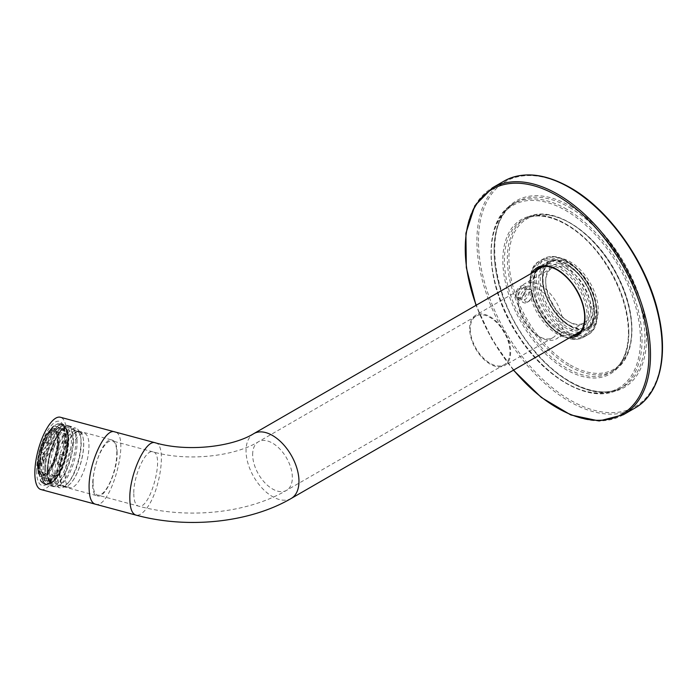 <?xml version="1.0" encoding="UTF-8"?>
<svg xmlns="http://www.w3.org/2000/svg" width="697" height="697" viewBox="0 0 697 697"><rect width="100%" height="100%" fill="white"/><g stroke="black" fill="none" stroke-linecap="round" stroke-linejoin="round"><path stroke-width="0.52" stroke-dasharray="3.48 2.61" d="M58.409 441.584A21.799 7.519 -74.9 0 1 49.783 470.022A21.799 7.519 -74.9 0 1 40.06 466.589A21.799 7.519 -74.9 0 1 48.119 436.644A21.799 7.519 -74.9 0 1 58.409 441.584M54 447.491L54 440.408C45.906 445.122 41.332 450.776 40.287 457.38L40.287 464.472C41.332 457.868 45.906 452.205 54 447.491L40.504 464.524L40.504 457.441L54.209 440.469L54.209 447.552M44.05 443.327L43.458 442.421A29.753 10.263 105.1 0 0 40.365 452.205L41.228 452.301A27.279 9.409 105.1 0 1 44.05 443.327L47.448 444.242L46.577 442.917A30.877 10.655 -74.9 0 1 51.796 432.279L49.417 431.635A1.124 0.706 32.3 0 0 48.555 431.835L53.12 426.198A1.124 0.932 -131.9 0 0 52.85 426.756A29.753 10.263 105.1 0 0 48.485 432.166L48.668 433.935A27.279 9.409 105.1 0 1 52.667 428.977L52.85 426.756M46.577 442.917L43.458 442.421M40.365 452.205L44.617 453.216L41.228 452.301M39.311 463.575L38.283 464.498A29.753 10.263 105.1 0 0 38.283 472.941L39.311 471.311A27.279 9.409 105.1 0 1 39.137 467.661A27.279 9.409 105.1 0 1 39.311 463.575L42.709 464.49L41.21 465.831L38.832 465.195A1.124 0.497 -175.3 0 1 38.178 464.681A1.124 0.497 -175.3 0 1 38.283 464.498M38.283 472.941A1.124 0.784 -5.9 0 0 38.832 473.951L41.21 474.587L42.709 472.226L39.311 471.311M42.709 472.226A27.279 9.409 105.1 0 0 44.617 478.769L41.228 477.854L40.365 480.076A29.753 10.263 105.1 0 0 43.458 482.219L44.05 479.824A27.279 9.409 105.1 0 1 43.571 479.728L49.226 481.252A27.279 9.409 105.1 0 0 65.405 457.354A27.279 9.409 105.1 0 0 63.41 428.568A27.279 9.409 105.1 0 0 51.264 441.157A27.279 9.409 105.1 0 0 44.791 469.186A27.279 9.409 105.1 0 0 49.226 481.252M41.228 477.854A27.279 9.409 105.1 0 0 43.571 479.728M44.617 478.769L43.371 481.993L40.992 481.357A1.124 1.011 146.7 0 1 40.365 480.076M43.458 482.219A1.124 1.054 -83.5 0 0 44.199 483.579L46.577 484.223L47.448 480.73L44.05 479.824M48.668 477.802L48.485 480.015A29.753 10.263 105.1 0 0 52.85 474.613L52.667 472.845A27.279 9.409 105.1 0 1 48.668 477.802L52.057 478.717L51.796 481.932A30.877 10.655 -74.9 0 1 46.577 484.223M51.796 481.932L49.417 481.296A1.124 0.932 48.1 0 1 48.485 480.015M52.85 474.613A1.124 0.706 -147.7 0 0 53.948 475.685L56.326 476.321L56.056 473.76L52.667 472.845M57.276 463.444L57.877 464.359A29.753 10.263 105.1 0 0 60.97 454.566L60.108 454.47A27.279 9.409 105.1 0 1 57.276 463.444L60.674 464.359L61.545 465.683A30.877 10.655 -74.9 0 1 56.326 476.321M61.545 465.683L57.877 464.359M60.97 454.566L64.743 455.524L60.108 454.47M62.016 443.196L63.052 442.273A29.753 10.263 105.1 0 0 63.052 433.839L62.016 435.459A27.279 9.409 105.1 0 1 62.016 443.196L65.413 444.111L66.912 442.769A30.877 10.655 -74.9 0 1 64.743 455.524M66.912 442.769L64.533 442.125A1.124 0.497 4.7 0 0 63.052 442.273M63.052 433.839A1.124 0.784 174.1 0 1 64.533 433.368L66.912 434.013L65.413 436.374L62.016 435.459M65.413 436.374A27.279 9.409 105.1 0 0 63.497 429.831L60.108 428.916L60.97 426.695A29.753 10.263 105.1 0 0 57.877 424.56L57.276 426.956A27.279 9.409 105.1 0 1 57.755 427.043L63.41 428.568M60.108 428.916A27.279 9.409 105.1 0 0 57.755 427.043M63.497 429.831L64.743 426.608L62.373 425.963A1.124 1.011 -33.3 0 0 60.97 426.695M57.877 424.56A1.124 1.054 96.5 0 1 59.167 423.741L61.545 424.377L60.674 427.871L57.276 426.956M38.004 464.516A22.827 7.876 105.1 0 0 41.715 474.613A22.827 7.876 105.1 0 0 55.255 454.618A22.827 7.876 105.1 0 0 53.582 430.537A22.827 7.876 105.1 0 0 43.414 441.07A22.827 7.876 105.1 0 0 38.004 464.516M45.671 468.096A25.197 8.695 105.1 0 0 49.775 479.24A25.197 8.695 105.1 0 0 64.716 457.171A25.197 8.695 105.1 0 0 62.869 430.58A25.197 8.695 105.1 0 0 51.648 442.203A25.197 8.695 105.1 0 0 45.671 468.096M44.617 453.216A27.279 9.409 105.1 0 0 42.709 464.49M47.448 480.73A27.279 9.409 105.1 0 0 52.057 478.717M56.056 473.76A27.279 9.409 105.1 0 0 60.674 464.359M63.497 455.385A27.279 9.409 105.1 0 0 65.413 444.111M60.674 427.871A27.279 9.409 105.1 0 0 56.056 429.892L52.667 428.977M51.796 432.279L52.057 434.85L48.668 433.935M52.057 434.85A27.279 9.409 105.1 0 0 47.448 444.242M43.371 481.993A30.877 10.655 -74.9 0 1 41.21 474.587M64.743 426.608A30.877 10.655 -74.9 0 1 66.912 434.013M56.056 429.892L56.326 426.669A30.877 10.655 -74.9 0 1 61.545 424.377M56.326 426.669L53.948 426.024A1.124 0.932 -131.9 0 0 53.12 426.198M41.21 465.831A30.877 10.655 -74.9 0 1 43.371 453.076M47.291 472.148A30.877 10.655 105.1 0 0 52.31 485.809A30.877 10.655 105.1 0 0 70.632 458.765A30.877 10.655 105.1 0 0 68.367 426.172A30.877 10.655 105.1 0 0 54.619 440.426A30.877 10.655 105.1 0 0 47.291 472.148M54.863 474.187A30.877 10.655 105.1 0 0 59.881 487.848A30.877 10.655 105.1 0 0 68.21 482.855A30.877 10.655 105.1 0 0 80.634 436.705A30.877 10.655 105.1 0 0 75.938 428.211A30.877 10.655 105.1 0 0 62.19 442.464A30.877 10.655 105.1 0 0 54.863 474.187M57.137 473.272A28.481 9.828 105.1 0 0 61.772 485.87A28.481 9.828 105.1 0 0 69.447 481.27A28.481 9.828 105.1 0 0 80.913 438.701A28.481 9.828 105.1 0 0 76.574 430.868A28.481 9.828 105.1 0 0 63.889 444.006A28.481 9.828 105.1 0 0 57.137 473.272M59.585 473.934A28.481 9.828 105.1 0 0 64.22 486.532A28.481 9.828 105.1 0 0 70.702 483.352A28.481 9.828 105.1 0 0 83.039 437.533A28.481 9.828 105.1 0 0 79.022 431.53A28.481 9.828 105.1 0 0 66.337 444.669A28.481 9.828 105.1 0 0 59.585 473.934M59.942 473.803A28.133 9.706 105.1 0 0 64.516 486.253A28.133 9.706 105.1 0 0 70.92 483.108A28.133 9.706 105.1 0 0 83.109 437.855A28.133 9.706 105.1 0 0 79.144 431.922A28.133 9.706 105.1 0 0 66.616 444.904A28.133 9.706 105.1 0 0 59.942 473.803M65.196 475.223A28.133 9.706 105.1 0 0 69.778 487.665A28.133 9.706 105.1 0 0 86.463 463.026A28.133 9.706 105.1 0 0 84.398 433.334A28.133 9.706 105.1 0 0 71.869 446.315A28.133 9.706 105.1 0 0 65.196 475.223M38.64 464.69A22.827 7.876 105.1 0 0 40.905 473.882A22.827 7.876 105.1 0 0 42.351 474.788A22.827 7.876 105.1 0 0 55.891 454.792A22.827 7.876 105.1 0 0 54.218 430.711A22.827 7.876 105.1 0 0 52.51 430.763A22.827 7.876 105.1 0 0 38.64 464.69M39.311 465.23A23.393 8.068 105.1 0 0 41.628 474.648A23.393 8.068 105.1 0 0 56.988 455.089A23.393 8.068 105.1 0 0 53.521 430.458A23.393 8.068 105.1 0 0 39.311 465.23M595.987 309.843A37.429 21.607 60 0 1 588.233 326.98A37.429 21.607 60 0 1 550.804 305.373A37.429 21.607 60 0 1 550.804 262.15A37.429 21.607 60 0 1 579.651 272.178A37.429 21.607 60 0 1 595.987 309.843M516.303 295.319C517.383 289.752 519.866 287.025 523.769 287.12L524.85 289.795C524.048 295.484 521.67 298.098 517.705 297.628L516.303 295.319M538.424 336.198L538.424 336.198A29.004 16.745 60 0 1 517.915 300.677A29.004 16.745 60 0 1 523.926 287.399A29.004 16.745 60 0 1 538.424 288.837A29.004 16.745 60 0 1 558.933 324.358A29.004 16.745 60 0 1 552.93 337.636A29.004 16.745 60 0 1 538.424 336.198L540.41 337.348A31.809 18.366 -120 0 0 556.319 338.925A31.809 18.366 -120 0 0 562.906 324.358A31.809 18.366 -120 0 0 540.41 285.395A31.809 18.366 -120 0 0 524.501 283.818A31.809 18.366 -120 0 0 517.915 298.386A31.809 18.366 -120 0 0 540.41 337.348M490.13 364.087A29.004 16.745 60 0 1 471.181 338.524A29.004 16.745 60 0 1 475.624 315.288A29.004 16.745 60 0 1 504.628 332.033A29.004 16.745 60 0 1 504.628 365.524A29.004 16.745 60 0 1 490.13 364.087M470.275 328.94A28.072 16.205 -120 0 0 482.533 357.195A28.072 16.205 -120 0 0 504.158 364.714A28.072 16.205 -120 0 0 504.158 332.303A28.072 16.205 -120 0 0 476.095 316.098A28.072 16.205 -120 0 0 470.275 328.94M593.339 308.318A33.683 19.446 60 0 1 569.519 322.066A33.683 19.446 60 0 1 545.707 280.813A33.683 19.446 60 0 1 569.519 267.064A33.683 19.446 60 0 1 593.339 308.318M528.823 292.087C528.082 297.811 525.704 300.424 521.704 299.937C516.921 297.602 524.728 287.26 527.768 289.429L528.823 292.087M590.69 308.318A31.809 18.366 60 0 1 584.103 322.877A31.809 18.366 60 0 1 568.194 321.308A31.809 18.366 60 0 1 545.707 282.337A31.809 18.366 60 0 1 552.294 267.779A31.809 18.366 60 0 1 576.811 276.3A31.809 18.366 60 0 1 590.69 308.318M117.113 452.893C117.026 445.418 115.467 441.166 112.426 440.138C100.49 435.067 84.555 494.234 97.423 495.855C104.811 499.052 117.61 471.137 117.113 452.893M93.058 482.681A28.072 9.688 105.1 0 0 97.624 495.097A28.072 9.688 105.1 0 0 114.273 470.51A28.072 9.688 105.1 0 0 112.217 440.887A28.072 9.688 105.1 0 0 99.723 453.843A28.072 9.688 105.1 0 0 93.058 482.681M75.895 440.216A31.348 10.812 -74.9 0 1 58.914 485.8A31.348 10.812 -74.9 0 1 54.505 486.881A31.348 10.812 -74.9 0 1 52.205 453.799A31.348 10.812 -74.9 0 1 70.798 426.346A31.348 10.812 -74.9 0 1 74.065 429.5A31.348 10.812 -74.9 0 1 75.895 440.216M65.605 437.446A31.348 10.812 105.1 0 0 63.776 426.73A31.348 10.812 105.1 0 0 60.508 423.576A31.348 10.812 105.1 0 0 46.551 438.038A31.348 10.812 105.1 0 0 39.119 470.248A31.348 10.812 105.1 0 0 44.216 484.11A31.348 10.812 105.1 0 0 48.624 483.03A31.348 10.812 105.1 0 0 65.605 437.446M36.627 470.771A33.221 11.457 105.1 0 0 46.708 484.31A33.221 11.457 105.1 0 0 61.737 456.369A33.221 11.457 105.1 0 0 62.765 424.656A33.221 11.457 105.1 0 0 46.978 431.783A33.221 11.457 105.1 0 0 36.627 470.771M77.106 442.125A28.847 9.958 105.1 0 0 75.424 432.262A28.847 9.958 105.1 0 0 72.41 429.361A28.847 9.958 105.1 0 0 59.567 442.673A28.847 9.958 105.1 0 0 52.719 472.322A28.847 9.958 105.1 0 0 57.415 485.086A28.847 9.958 105.1 0 0 61.475 484.084A28.847 9.958 105.1 0 0 77.106 442.125M40.94 489.529A37.429 12.912 105.1 0 0 63.139 456.744A37.429 12.912 105.1 0 0 60.395 417.25M518.629 299.144A7.484 4.321 120 0 0 525.059 293.193A7.484 4.321 120 0 0 524.405 285.848A7.484 4.321 120 0 0 516.921 290.17A7.484 4.321 120 0 0 516.921 298.813A7.484 4.321 120 0 0 518.629 299.144M529.311 289.333A7.484 4.321 -60 0 1 531.018 289.664A7.484 4.321 -60 0 1 532.569 293.097A7.484 4.321 -60 0 1 527.281 302.263A7.484 4.321 -60 0 1 525.242 302.968A7.484 4.321 -60 0 1 523.534 302.637A7.484 4.321 -60 0 1 522.881 295.293A7.484 4.321 -60 0 1 529.311 289.333M527.071 302.028A5.611 3.241 120 0 0 528.605 301.496A5.611 3.241 120 0 0 532.569 294.622A5.611 3.241 120 0 0 529.119 292.069A5.611 3.241 120 0 0 524.771 297.933A5.611 3.241 120 0 0 527.071 302.028M567.402 264.468A38.361 22.147 60 0 1 592.467 298.272A38.361 22.147 60 0 1 586.586 329.01A38.361 22.147 60 0 1 548.225 306.863A38.361 22.147 60 0 1 548.225 262.56A38.361 22.147 60 0 1 567.402 264.468M569.519 263.239A38.361 22.147 -120 0 0 550.342 261.34A38.361 22.147 -120 0 0 544.462 292.087A38.361 22.147 -120 0 0 569.519 325.891A38.361 22.147 -120 0 0 588.704 327.79A38.361 22.147 -120 0 0 594.585 297.044A38.361 22.147 -120 0 0 569.519 263.239M570.312 326.344A39.485 22.801 -120 0 0 594.497 291.947A39.485 22.801 -120 0 0 546.134 264.024A39.485 22.801 -120 0 0 570.312 326.344M570.312 365.001A86.829 50.132 -120 0 0 623.493 289.36A86.829 50.132 -120 0 0 517.139 227.963A86.829 50.132 -120 0 0 570.312 365.001M569.519 366.378A87.953 50.776 -120 0 0 613.499 370.734A87.953 50.776 -120 0 0 631.717 330.474A87.953 50.776 -120 0 0 593.321 241.955A87.953 50.776 -120 0 0 525.547 218.396A87.953 50.776 -120 0 0 512.06 288.872A87.953 50.776 -120 0 0 569.519 366.378M628.807 332.155A87.953 50.776 -120 0 0 590.411 243.636A87.953 50.776 -120 0 0 522.637 220.078A87.953 50.776 -120 0 0 522.637 321.639A87.953 50.776 -120 0 0 610.589 372.416A87.953 50.776 -120 0 0 628.807 332.155M628.807 333.07A89.077 51.43 -120 0 0 534.32 215.539A89.077 51.43 -120 0 0 534.32 341.513A89.077 51.43 -120 0 0 628.807 333.07M640.447 339.796A105.543 60.935 -120 0 0 528.5 200.527A105.543 60.935 -120 0 0 528.5 349.789A105.543 60.935 -120 0 0 640.447 339.796M623.371 414.732A130.992 75.633 60 0 1 492.378 339.099A130.992 75.633 60 0 1 492.378 187.841M635.019 408.015A130.992 75.633 60 0 1 504.027 332.382A130.992 75.633 60 0 1 504.027 181.115M569.501 337.792A39.485 22.801 60 0 1 537.343 313.145A39.485 22.801 60 0 1 532.081 272.963M513.611 370.063A129.877 74.98 60 0 1 476.19 305.234M570.312 206.094A107.791 62.233 60 0 1 636.326 376.223A107.791 62.233 60 0 1 504.306 300.006A107.791 62.233 60 0 1 570.312 206.094M570.312 188.068A129.877 74.98 60 0 1 649.848 393.047A129.877 74.98 60 0 1 490.784 301.209A129.877 74.98 60 0 1 570.312 188.068M566.609 209.152A106.667 61.589 -120 0 0 513.28 203.873A106.667 61.589 -120 0 0 513.28 327.041A106.667 61.589 -120 0 0 619.947 388.621A106.667 61.589 -120 0 0 642.033 339.796A106.667 61.589 -120 0 0 566.609 209.152M569.519 207.471A106.667 61.589 60 0 1 639.21 301.47A106.667 61.589 60 0 1 622.857 386.94A106.667 61.589 60 0 1 516.189 325.36A106.667 61.589 60 0 1 516.189 202.191A106.667 61.589 60 0 1 569.519 207.471M537.073 270.087A38.361 22.147 -120 0 0 536.228 301.452A38.361 22.147 -120 0 0 559.996 331.389A38.361 22.147 -120 0 0 574.494 334.908M578.074 333.854A38.361 22.147 -120 0 0 579.172 333.288A38.361 22.147 -120 0 0 585.053 302.55A38.361 22.147 -120 0 0 559.996 268.746A38.361 22.147 -120 0 0 540.811 266.846A38.361 22.147 -120 0 0 539.766 267.517L538.694 268.066A38.361 22.147 60 0 1 557.879 269.966A38.361 22.147 60 0 1 582.936 303.77A38.361 22.147 60 0 1 577.055 334.508L578.083 333.846M572.376 336.128A38.361 22.147 60 0 1 538.694 312.361A38.361 22.147 60 0 1 534.956 271.307M537.535 269.591A42.857 24.743 60 0 1 566.609 261.253A42.857 24.743 60 0 1 596.606 308.579A42.857 24.743 60 0 1 575.164 334.752M574.886 334.682A42.857 24.743 60 0 1 545.185 308.614A42.857 24.743 60 0 1 537.457 269.861M542.039 266.742A39.485 22.801 60 0 1 566.609 264.006A39.485 22.801 60 0 1 593.678 303.97A39.485 22.801 60 0 1 579.878 332.277M579.033 332.295A39.485 22.801 60 0 1 546.866 307.647A39.485 22.801 60 0 1 541.604 267.465M560.789 331.85A39.485 22.801 -120 0 0 584.966 297.445A39.485 22.801 -120 0 0 536.612 269.53A39.485 22.801 -120 0 0 560.789 331.85M560.789 334.595A42.857 24.743 -120 0 0 587.031 297.262A42.857 24.743 -120 0 0 534.547 266.96A42.857 24.743 -120 0 0 560.789 334.595M561.582 263.239A43.981 25.388 -120 0 0 539.591 261.061A43.981 25.388 -120 0 0 532.856 296.303A43.981 25.388 -120 0 0 561.582 335.057A43.981 25.388 -120 0 0 583.572 337.235A43.981 25.388 -120 0 0 590.315 301.993A43.981 25.388 -120 0 0 561.582 263.239M565.816 260.8A43.981 25.388 60 0 1 594.55 299.553A43.981 25.388 60 0 1 587.806 334.787A43.981 25.388 60 0 1 543.826 309.398A43.981 25.388 60 0 1 543.826 258.622A43.981 25.388 60 0 1 565.816 260.8M44.199 442.273A30.877 10.655 105.1 0 0 40.992 452.44M38.832 465.195A30.877 10.655 105.1 0 0 38.832 473.951M40.992 481.357A30.877 10.655 105.1 0 0 43.658 483.474A30.877 10.655 105.1 0 0 44.199 483.579M49.417 481.296A30.877 10.655 105.1 0 0 53.948 475.685M59.167 465.047A30.877 10.655 105.1 0 0 62.373 454.888M64.533 442.125A30.877 10.655 105.1 0 0 64.533 433.368M62.373 425.963A30.877 10.655 105.1 0 0 59.707 423.846A30.877 10.655 105.1 0 0 59.167 423.741M37.472 465.169A24.073 8.303 105.1 0 0 52.737 463.296A24.073 8.303 105.1 0 0 52.737 429.256A24.073 8.303 105.1 0 0 37.472 465.169M38.021 466.032A25.197 8.695 105.1 0 0 42.116 477.175A25.197 8.695 105.1 0 0 57.058 455.106A25.197 8.695 105.1 0 0 55.211 428.516A25.197 8.695 105.1 0 0 43.998 440.147A25.197 8.695 105.1 0 0 38.021 466.032M67.722 438.308A30.877 10.655 -74.9 0 1 60.395 470.031A30.877 10.655 -74.9 0 1 46.647 484.284A30.877 10.655 -74.9 0 1 41.82 465.997A30.877 10.655 -74.9 0 1 62.695 424.647A30.877 10.655 -74.9 0 1 67.722 438.308M53.948 426.024A30.877 10.655 105.1 0 0 49.417 431.635M68.262 439.171A29.753 10.263 -74.9 0 1 49.4 483.561A29.753 10.263 -74.9 0 1 49.4 441.489A29.753 10.263 -74.9 0 1 68.262 439.171M68.21 439.241A29.622 10.22 -74.9 0 1 49.426 483.439A29.622 10.22 -74.9 0 1 49.426 441.541A29.622 10.22 -74.9 0 1 68.21 439.241M44.66 469.926A28.499 9.836 -74.9 0 1 51.421 440.643A28.499 9.836 -74.9 0 1 64.115 427.496A28.499 9.836 -74.9 0 1 68.75 440.103A28.499 9.836 -74.9 0 1 61.989 469.386A28.499 9.836 -74.9 0 1 49.295 482.533A28.499 9.836 -74.9 0 1 44.66 469.926M47.283 470.632A28.499 9.836 105.1 0 0 51.918 483.239A28.499 9.836 105.1 0 0 68.82 458.277A28.499 9.836 105.1 0 0 66.729 428.202A28.499 9.836 105.1 0 0 54.044 441.349A28.499 9.836 105.1 0 0 47.283 470.632M47.823 471.494A29.622 10.22 105.1 0 0 66.598 469.186A29.622 10.22 105.1 0 0 66.598 427.296A29.622 10.22 105.1 0 0 47.823 471.494M291.215 498.46A37.429 21.607 60 0 1 272.501 496.604A37.429 21.607 60 0 1 248.054 463.627A37.429 21.607 60 0 1 253.786 433.639M252.654 454.592A28.072 16.205 60 0 1 258.465 441.741A28.072 16.205 60 0 1 280.098 449.26A28.072 16.205 60 0 1 292.348 477.506A28.072 16.205 60 0 1 286.537 490.357A28.072 16.205 60 0 1 272.501 488.963A28.072 16.205 60 0 1 252.654 454.592M155.387 442.822C167.297 444.033 160.127 493.171 145.656 509.524C142.04 513.933 138.799 515.789 135.924 515.1M133.789 493.65C133.894 500.899 135.41 505.037 138.355 506.057C149.977 510.953 165.45 453.459 152.948 451.865C145.751 448.781 133.336 475.885 133.789 493.65M95.193 504.131C110.675 510.701 131.341 433.952 114.656 431.852M586.586 329.01L588.704 327.79C583.72 330.587 577.517 329.934 570.085 325.83C559.839 319.54 551.963 309.756 546.457 296.486C543.503 288.811 542.301 281.762 542.867 275.341C543.616 268.484 546.108 263.815 550.342 261.34L548.225 262.56C553.2 259.763 559.412 260.417 566.844 264.52C580.252 273.215 589.078 286.179 593.313 303.43C595.482 316.281 593.243 324.802 586.586 329.01M610.589 372.416L613.499 370.734C636.448 358.485 638.095 314.957 617.812 276.143C596.092 231.526 550.473 202.478 525.547 218.396L522.637 220.078C542.057 207.837 577.029 223.824 600.823 256.801C618.666 281.797 627.884 307.063 628.476 332.608C628.171 352.116 622.212 365.385 610.589 372.416M619.947 388.621L622.857 386.94C601.311 400.244 564.387 386.025 536.159 352.726C490.819 302.838 480.425 219.424 516.189 202.191L513.28 203.873C481.54 220.304 484.354 285.857 518.071 335.754C546.544 380.614 593.278 405.262 619.947 388.621M513.419 370.168L491.969 339.343L475.999 305.347M583.572 337.235L587.806 334.787C608.141 325.116 592.886 274.522 566.382 260.739C557.766 255.877 550.247 255.172 543.826 258.622L539.591 261.061C519.265 270.741 534.512 321.326 561.024 335.109C569.632 339.97 577.151 340.676 583.572 337.235M537.195 270.009L534.852 274.165L533.336 280.839L536.925 301.993L546.962 319.287L560.554 331.336L574.616 334.839M40.06 466.589L41.576 450.828L48.119 436.644M43.423 442.29L40.295 452.205M38.178 464.681L38.187 473.333M40.443 480.965L43.658 483.474L46.647 484.284L50.907 483.605L55.072 480.033C57.834 476.765 60.343 472.305 62.617 466.642C66.32 457.066 68.236 447.814 68.367 438.892C68.393 430.824 66.503 426.076 62.695 424.647L59.027 423.715M62.869 430.58L53.294 428.463C50.315 429.195 47.422 432.157 44.625 437.341C40.051 446.315 37.638 455.681 37.368 465.448C38.657 478.839 40.557 475.502 42.116 477.175L49.775 479.24M49.295 482.533L51.918 483.239C51.212 483.256 48.232 482.08 47.927 471.216C48.171 460.639 50.715 450.157 55.542 439.79C62.843 426.764 64.394 428.62 66.729 428.202L64.115 427.496C66.198 427.322 67.531 431.33 68.097 439.511C67.853 450.096 65.318 460.569 60.482 470.945C53.181 483.971 51.63 482.106 49.295 482.533M52.31 485.809L59.881 487.848M68.367 426.172L75.938 428.211M80.913 438.701L80.634 436.705M69.447 481.27L68.21 482.855M61.772 485.87L64.22 486.532M76.574 430.868L79.022 431.53M64.516 486.253L69.778 487.665M79.144 431.922L84.398 433.334M41.715 474.613L42.351 474.788M53.582 430.537L54.218 430.711M40.905 473.882L41.628 474.648M52.51 430.763L53.521 430.458M580.679 331.345L588.233 326.98M543.251 266.515L550.804 262.15M523.926 287.399L475.624 315.288M552.93 337.636L504.628 365.524M476.095 316.098L258.465 441.741C234.262 456.544 187.223 461.762 152.948 451.856L112.217 440.887M504.158 364.714L286.537 490.357C246.947 513.532 187.049 519.396 138.355 506.066L97.624 495.097M527.768 289.429L523.769 287.12M521.704 299.937L517.705 297.628M517.915 300.677L517.915 298.386M552.294 267.779L524.501 283.818M584.103 322.877L556.319 338.925M568.194 321.308L569.519 322.066M545.707 282.337L545.707 280.813M44.216 484.11L54.505 486.881M60.508 423.576L70.798 426.346M63.776 426.73L62.765 424.656M48.624 483.03L46.708 484.31M75.424 432.262L74.065 429.5M61.475 484.084L58.914 485.8M57.415 485.086L97.423 495.855M72.41 429.361L112.426 440.138M516.921 298.813L523.534 302.637M524.405 285.848L531.018 289.664M532.569 294.622L532.569 293.097M528.605 301.496L527.281 302.263"/><path stroke-width="1.05" d="M95.193 504.131C91.246 502.798 89.216 497.275 89.103 487.578C88.467 463.923 105.073 427.705 114.656 431.852L60.395 417.25A37.429 12.912 105.1 0 0 43.728 434.519A37.429 12.912 105.1 0 0 34.85 472.975A37.429 12.912 105.1 0 0 40.94 489.529L135.924 515.1C131.977 513.759 129.947 508.244 129.834 498.547C129.198 474.892 145.804 438.674 155.387 442.822C187.24 452.187 232.38 446.969 253.786 433.639A37.429 21.607 60 0 1 282.633 443.658A37.429 21.607 60 0 1 298.969 481.331A37.429 21.607 60 0 1 291.215 498.46L580.679 331.345M475.999 305.347L466.319 267.587L465.91 233.225L474.866 205.702L492.378 187.841A130.992 75.633 60 0 1 557.879 194.332A130.992 75.633 60 0 1 643.453 309.764A130.992 75.633 60 0 1 623.371 414.732L635.019 408.015C658.97 394.65 668.292 357.997 658.892 316.055C648.419 265.235 610.311 210.058 570.085 187.554C544.601 173.231 522.584 171.087 504.027 181.115A130.992 75.633 60 0 1 569.519 187.606A130.992 75.633 60 0 1 655.102 303.038A130.992 75.633 60 0 1 635.019 408.015M532.081 272.963A39.485 22.801 60 0 1 557.086 269.504A39.485 22.801 60 0 1 584.269 310.069A39.485 22.801 60 0 1 569.501 337.792M476.19 305.234A129.877 74.98 60 0 1 557.086 195.709A129.877 74.98 60 0 1 646.136 379.046A129.877 74.98 60 0 1 513.611 370.063M574.494 334.908A38.361 22.147 -120 0 0 578.074 333.854L574.616 334.839M534.956 271.307A38.361 22.147 60 0 1 538.694 268.066C543.677 265.269 549.881 265.923 557.312 270.018C567.558 276.317 575.434 286.092 580.941 299.362C583.894 307.037 585.097 314.086 584.53 320.515C583.781 327.372 581.289 332.033 577.055 334.508A38.361 22.147 60 0 1 572.376 336.128M537.195 270.009L539.783 267.509A38.361 22.147 -120 0 0 537.073 270.087M579.878 332.277A39.485 22.801 60 0 1 579.033 332.295M541.604 267.465A39.485 22.801 60 0 1 542.039 266.742M492.378 187.841L504.027 181.115M623.371 414.732L599.15 420.971L570.834 414.959L541.281 397.429L513.419 370.168M253.786 433.639L543.251 266.515M135.924 515.1C187.014 529.032 249.212 522.977 291.215 498.46M114.656 431.852L155.387 442.822"/></g></svg>
